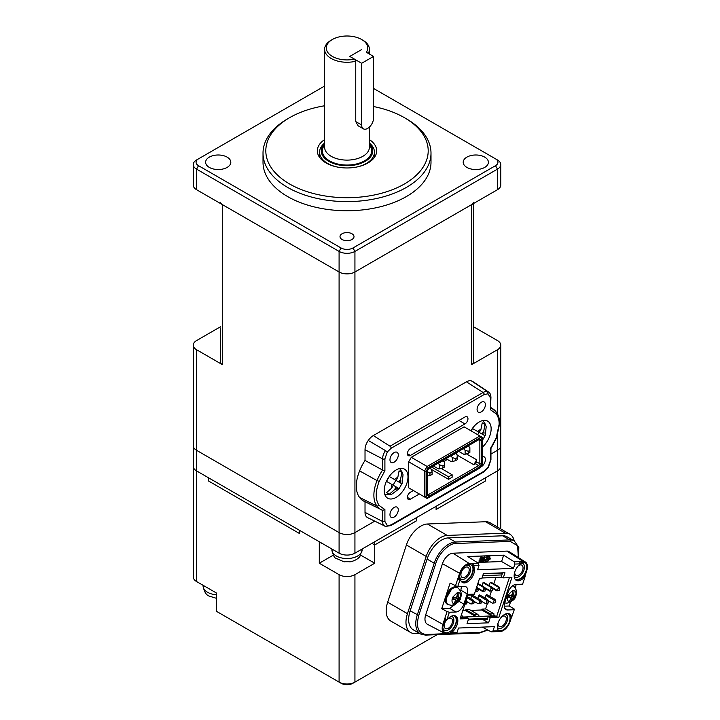 <?xml version="1.0" encoding="UTF-8"?>
<svg xmlns="http://www.w3.org/2000/svg" width="720" height="720" viewBox="0 0 720 720"><rect width="100%" height="100%" fill="white"/><g stroke="black" fill="none" stroke-linecap="round" stroke-linejoin="round"><path stroke-width="1.08" d="M220.644 326.664L196.551 340.578A11.196 6.462 0 0 0 193.266 345.15A11.196 6.462 0 0 0 196.551 349.722L222.282 364.581A5.598 3.231 180 0 1 220.644 362.295L220.644 328.005M193.266 345.15L193.266 445.734A11.196 6.462 0 0 0 196.551 450.306L339.093 532.602A11.196 6.462 0 0 0 354.933 532.602L374.742 521.163L354.933 532.602L354.933 553.176L497.475 470.88A11.196 6.462 0 0 0 500.751 466.308L500.751 528.93M220.644 202.266A5.598 3.231 0 0 0 222.282 204.552L339.093 271.989A11.196 6.462 0 0 0 354.933 271.989L471.735 204.552A5.598 3.231 0 0 0 473.373 202.266M473.373 203.607L473.373 362.295A5.598 3.231 180 0 1 471.735 364.581L497.475 349.722A11.196 6.462 0 0 0 500.751 345.15A11.196 6.462 0 0 0 497.475 340.578L473.373 326.664M497.475 435.474L497.475 450.306L490.95 454.068L497.475 450.306A11.196 6.462 0 0 0 500.751 445.734L500.751 466.308A11.196 6.462 0 0 1 497.475 470.88L497.475 527.04M351.963 233.766A7.002 4.041 0 0 0 344.331 232.884A7.002 4.041 0 0 0 340.011 236.619A7.002 4.041 0 0 0 342.063 239.481A7.002 4.041 0 0 0 349.686 240.354A7.002 4.041 0 0 0 354.006 236.619A7.002 4.041 0 0 0 351.963 233.766M289.593 183.978A81.198 46.881 0 0 0 404.424 183.978A81.198 46.881 0 0 0 404.424 117.684L406.404 118.827A83.997 48.492 180 0 1 431.001 153.117A83.997 48.492 180 0 1 379.152 197.919A83.997 48.492 180 0 1 287.613 187.407A83.997 48.492 180 0 1 263.016 153.117A83.997 48.492 180 0 1 287.613 118.827L289.593 117.684A81.198 46.881 0 0 0 289.593 183.978M227.124 157.122A12.6 7.272 0 0 0 213.399 155.547A12.6 7.272 0 0 0 205.623 162.261A12.6 7.272 0 0 0 209.313 167.409A12.6 7.272 0 0 0 223.038 168.984A12.6 7.272 0 0 0 230.814 162.261A12.6 7.272 0 0 0 227.124 157.122M484.713 157.122A12.6 7.272 0 0 0 470.979 155.547A12.6 7.272 0 0 0 463.203 162.261A12.6 7.272 0 0 0 466.893 167.409A12.6 7.272 0 0 0 480.618 168.984A12.6 7.272 0 0 0 488.403 162.261A12.6 7.272 0 0 0 484.713 157.122M263.016 153.117L263.016 162.261A83.997 48.492 0 0 0 287.613 196.551A83.997 48.492 0 0 0 379.152 207.063A83.997 48.492 0 0 0 431.001 162.261L431.001 153.117M324.612 139.59A29.682 17.136 0 0 0 317.331 150.831A29.682 17.136 0 0 0 326.025 162.945A29.682 17.136 0 0 0 358.371 166.662A29.682 17.136 0 0 0 376.686 150.831A29.682 17.136 0 0 0 369.405 139.59M319.572 155.736A29.682 17.136 0 0 0 319.032 156.546M406.404 118.827L404.424 117.684A81.198 46.881 0 0 0 373.536 106.533M324.612 105.777A81.198 46.881 0 0 0 289.593 117.684M374.985 156.546A29.682 17.136 0 0 0 374.445 155.736M324.612 86.04L198.531 158.832A8.397 4.851 0 0 0 198.531 165.69L341.073 247.986A8.397 4.851 0 0 0 352.953 247.986L495.495 165.69A8.397 4.851 0 0 0 495.495 158.832L373.536 88.425M198.531 158.832L196.551 159.975L198.531 158.832M497.475 159.975L495.495 158.832L497.475 159.975A11.196 6.462 180 0 1 500.751 164.547A11.196 6.462 180 0 1 497.475 169.119L354.933 251.415A11.196 6.462 180 0 1 339.093 251.415L196.551 169.119A11.196 6.462 180 0 1 193.266 164.547A11.196 6.462 180 0 1 196.551 159.975M193.266 164.547L193.266 185.121A11.196 6.462 0 0 0 196.551 189.693L339.093 271.989A11.196 6.462 0 0 0 354.933 271.989L497.475 189.693A11.196 6.462 0 0 0 500.751 185.121L500.751 164.547M480.807 466.992A5.877 3.393 120 0 0 485.397 459.567A5.877 3.393 120 0 0 484.173 456.867A5.877 3.393 120 0 0 482.526 456.651M389.97 459.792A5.877 3.393 120 0 0 391.185 462.483A5.877 3.393 120 0 0 395.721 460.908A5.877 3.393 120 0 0 398.286 454.986A5.877 3.393 120 0 0 397.071 452.295A5.877 3.393 120 0 0 392.535 453.87A5.877 3.393 120 0 0 389.97 459.792M389.97 514.656A5.877 3.393 120 0 0 391.185 517.347A5.877 3.393 120 0 0 395.721 515.772A5.877 3.393 120 0 0 398.286 509.85A5.877 3.393 120 0 0 397.071 507.159A5.877 3.393 120 0 0 392.535 508.734A5.877 3.393 120 0 0 389.97 514.656M477.081 409.5A5.877 3.393 120 0 0 478.296 412.191A5.877 3.393 120 0 0 482.832 410.616A5.877 3.393 120 0 0 485.397 404.694A5.877 3.393 120 0 0 484.173 402.003A5.877 3.393 120 0 0 479.646 403.578A5.877 3.393 120 0 0 477.081 409.5M391.158 448.227A1.683 0.972 -120 0 0 390.033 446.202L483.084 392.481A1.683 0.972 60 0 1 484.209 394.506L391.158 448.227L387.324 451.953L384.903 458.829L384.903 470.709L379.197 481.374C375.228 491.715 375.228 499.77 379.197 505.512L384.903 509.589L384.903 521.469A1.683 0.972 180 0 1 382.59 521.496A9.963 5.751 120 0 0 384.84 526.158A9.963 5.751 120 0 0 385.488 526.401L390.807 525.618A1.683 0.972 -120 0 0 391.158 524.844L484.209 471.132L488.034 467.397L490.464 460.521L490.464 448.65L496.17 437.985L499.167 424.179C499.158 419.85 498.159 416.403 496.17 413.838L490.464 409.761L490.464 397.89A1.683 0.972 0 0 0 490.95 397.197C490.653 394.389 489.879 392.688 488.637 392.103A9.963 5.751 120 0 0 487.629 391.653A10.521 6.075 120 0 0 483.084 392.481L466.389 381.834L373.338 435.555A11.763 6.786 -60 0 0 368.271 440.469A11.196 6.462 120 0 0 365.022 449.73L365.022 460.44A32.481 18.747 120 0 0 359.613 470.88A30.798 17.784 120 0 0 356.31 486.081A30.798 17.784 120 0 0 359.613 497.475L377.055 506.16A31.239 18.036 120 0 0 381.141 509.715A31.239 18.036 120 0 0 382.59 510.3L363.852 501.156A32.481 18.747 120 0 1 359.613 497.475M407.988 476.82A16.803 9.702 -60 0 1 400.653 493.722A16.803 9.702 -60 0 1 387.711 498.231A16.803 9.702 -60 0 1 384.228 490.536A16.803 9.702 -60 0 1 391.563 473.634A16.803 9.702 -60 0 1 404.505 469.134A16.803 9.702 -60 0 1 407.988 476.82M470.889 430.767A16.803 9.702 -60 0 1 487.656 421.128A16.803 9.702 -60 0 1 491.139 428.814A16.803 9.702 -60 0 1 482.526 446.976M413.361 490.518L410.4 492.228A4.248 2.448 120 0 0 407.403 497.43A4.248 2.448 120 0 0 408.276 499.374A4.248 2.448 120 0 0 410.4 499.158L407.403 497.43M458.955 420.453L464.967 423.927A4.248 2.448 -60 0 0 467.739 420.183A4.248 2.448 -60 0 0 467.082 416.781A4.248 2.448 -60 0 0 464.967 416.988L410.4 448.488A4.248 2.448 120 0 0 407.403 453.69A4.248 2.448 120 0 0 408.276 455.634A4.248 2.448 120 0 0 410.4 455.427L407.403 453.69M431.541 466.992L448.569 476.82L452.133 474.759L441.207 468.45M466.398 453.87L476.685 459.81L476.685 461.907L479.853 463.734L479.853 440.298L478.818 439.704L479.934 439.056L428.688 468.639L427.194 471.24L427.185 495.432L428.688 496.296L479.934 466.713L481.437 464.112L481.437 439.92L479.853 440.298L478.818 439.704M476.685 461.907L475.65 463.707L473.823 464.751L457.2 455.157M476.685 459.81L473.823 464.751M456.327 453.915L457.398 452.07M452.133 474.759L452.133 477.279L448.569 479.331L431.091 469.242M448.569 476.82L448.569 479.331M430.749 468.396L430.749 467.451M481.437 464.112L479.853 463.734L478.809 465.534L428.229 494.739L427.185 494.136M479.934 466.713L475.65 463.707M447.399 459.432L443.871 461.475M481.437 439.92L479.934 439.056M428.229 494.739L428.688 496.296M428.238 467.64L427.122 466.461L424.521 470.97L426.105 471.348L428.238 467.64L480.384 437.535L482.526 438.768L482.526 437.481L479.925 435.978L480.384 437.535M426.105 496.584L424.521 496.962L427.122 498.465L428.238 497.817L426.105 496.584L426.105 471.348M428.238 497.817L480.384 467.712L482.526 464.004L482.526 438.768M408.681 461.826L424.521 470.97L424.521 496.962L408.681 487.818L408.681 461.826L411.282 457.317L464.085 426.834L479.925 435.978L427.122 466.461L411.282 457.317M411.282 489.321L408.681 487.818M466.389 381.834A11.763 6.786 -60 0 1 471.456 380.898L487.629 391.653L488.043 393.804L484.209 394.506M387.324 451.953L385.488 450.612A9.963 5.751 120 0 0 382.59 458.865A1.683 0.972 0 0 0 384.903 458.829M385.65 526.464L367.551 517.608A11.196 6.462 120 0 1 365.022 512.37L382.59 521.496L382.59 510.318L384.903 509.589M385.488 526.401L391.158 524.844M464.967 423.927L410.4 455.427M419.364 493.983L410.4 499.158M496.17 413.838L496.062 411.894A31.239 18.036 120 0 0 493.128 409.005A31.239 18.036 120 0 0 490.95 407.898M490.95 407.556L496.314 412.128C498.546 415.053 499.662 418.842 499.662 423.495L496.539 437.922L490.932 448.515M490.95 397.197L490.464 409.761M490.464 397.89L488.043 393.804M368.271 440.469L385.488 450.612M384.903 470.709L382.59 470.061L382.59 458.865L365.022 449.73M379.197 481.374L377.055 480.6A29.565 17.064 120 0 0 373.878 495.207A29.565 17.064 120 0 0 377.055 506.16L379.197 505.512M384.903 521.469L387.324 525.546M490.464 448.65L490.518 447.993L490.464 448.65M488.637 392.103L472.59 381.411A11.196 6.462 120 0 0 471.456 380.898M365.022 460.44L382.59 470.061A31.239 18.036 120 0 0 377.055 480.6L359.613 470.88M365.022 501.741L365.022 512.37M468.189 445.833L469.872 447.606L469.872 450.351L468.288 451.26L465.12 450.351L465.12 454.239L468.288 453.321L468.288 451.26M458.685 451.323L463.734 454.239L465.12 454.239M463.437 448.578L465.12 450.351M468.486 446.004L463.734 448.749M468.288 453.321L469.872 452.403L469.872 450.351M428.463 469.026L430.65 468.144L432.135 471.861L432.135 474.372L429.957 475.632L429.957 473.121L427.194 471.591M432.135 471.861L429.957 473.121M427.194 475.983L429.957 475.632M455.517 453.15L457.2 454.923L457.2 457.668L455.616 458.577L452.448 457.668L452.448 461.547L455.616 460.638L455.616 458.577M446.013 458.64L451.062 461.547L452.448 461.547M450.765 455.895L452.448 457.668M455.814 453.321L451.062 456.066M455.616 460.638L457.2 459.72L457.2 457.668M442.845 460.467L444.528 462.24L444.528 464.976L442.944 465.894L439.776 464.976L439.776 468.864L442.944 467.955L442.944 465.894M433.35 465.948L438.39 468.864L439.776 468.864M438.093 463.203L439.776 464.976M443.142 460.638L438.399 463.383M442.944 467.955L444.528 467.037L444.528 464.976M500.751 345.15L500.751 445.734A11.196 6.462 0 0 1 497.475 450.306L497.475 470.88L436.095 506.313L436.095 509.508L436.095 506.313L374.724 541.746L374.724 544.941L371.952 543.348L374.724 544.941L374.724 563.229L354.933 574.659A11.196 6.462 180 0 1 339.093 574.659L339.093 682.11L216.342 611.244L216.342 592.956L196.551 581.526A11.196 6.462 180 0 1 193.266 576.954L193.266 466.308A11.196 6.462 0 0 0 196.551 470.88A11.196 6.462 0 0 1 193.266 466.308L193.266 445.734A11.196 6.462 0 0 0 196.551 450.306L339.093 532.602A11.196 6.462 0 0 0 354.933 532.602L354.933 251.415L352.953 247.986M196.551 349.722L196.551 470.88L339.093 553.176A11.196 6.462 0 0 0 354.933 553.176M514.188 540.9A22.401 12.933 120 0 0 509.886 534.204A22.401 12.933 120 0 0 505.386 533.169L447.246 535.428A22.401 12.933 120 0 0 426.204 556.425L407.457 613.656A22.401 12.933 120 0 0 405.972 622.242A22.401 12.933 120 0 0 410.616 632.493A22.401 12.933 120 0 0 415.116 633.537L419.418 633.366M509.886 534.204L490.095 522.774A22.401 12.933 120 0 0 485.586 521.739L427.455 523.998A22.401 12.933 120 0 0 406.404 544.995L387.666 602.226A22.401 12.933 120 0 0 386.181 610.812A22.401 12.933 120 0 0 390.816 621.063L410.616 632.493M196.551 581.526L196.551 470.88L208.431 477.738L208.431 480.933L299.493 533.511L299.493 530.316L319.293 541.746L319.293 563.229L339.093 574.659M322.065 543.348L321.273 543.798L322.065 543.348M374.724 544.941L416.304 520.938L416.304 517.743L416.304 520.938L374.724 544.941M436.095 509.508L485.595 480.933L485.595 477.738L485.595 480.933L436.095 509.508M354.933 574.659L354.933 682.11L352.953 683.253A8.397 4.851 180 0 1 341.073 683.253L339.093 682.11A11.196 6.462 0 0 0 354.933 682.11L437.103 634.662M374.724 563.229L360.711 555.138M333.306 555.138L319.293 563.229M321.273 542.889L321.273 543.798L321.273 542.889M208.431 477.738L208.431 480.933L299.493 533.511L299.493 530.316L208.431 477.738M482.238 440.622L485.037 435.771L482.058 434.052L483.714 431.19L485.037 424.458L482.238 422.847L480.915 429.57L479.259 432.441L472.437 428.499L471.294 430.992M482.238 422.847L485.037 424.458M477.675 434.673L479.034 432.315L474.138 429.48L482.058 434.052M479.034 432.315L485.037 435.771M388.107 493.605L389.286 494.289L394.452 489.78L396.108 486.909L399.087 488.628L401.886 483.777L398.907 482.058L400.563 479.196L401.886 472.464L399.087 470.853L397.764 477.576L396.108 480.447L389.286 476.505L386.487 481.356L393.309 485.298L391.653 488.16L386.487 492.669L388.107 493.605M399.087 470.853L401.886 472.464M393.084 485.172L395.892 480.321L390.987 477.486L398.907 482.058M395.892 480.321L401.886 483.777M393.309 485.298L396.108 486.909M349.812 561.717L344.214 561.717M216.342 598.284L209.268 596.115C206.262 595.197 204.201 591.858 203.103 586.098A15.12 8.73 0 0 0 207.531 592.263A15.12 8.73 0 0 0 216.342 594.756M354.465 59.121L355.752 61.236L355.752 121.59L358.083 125.775L363.402 128.844A8.397 4.851 -60 0 1 361.656 125.001L361.656 63.279L349.785 56.421L361.656 49.563L349.785 56.421L354.465 59.121A20.718 11.961 180 0 1 332.361 56.421A20.718 11.961 180 0 1 332.361 39.501A20.718 11.961 180 0 1 361.656 39.501L362.844 40.185A22.401 12.933 180 0 1 369.405 49.329A22.401 12.933 180 0 1 368.28 53.388M369.405 127.062L369.405 147.177A22.401 12.933 180 0 1 366.003 154.035A22.401 12.933 180 0 1 331.173 156.321A22.401 12.933 180 0 1 328.023 154.035A22.401 12.933 180 0 1 324.612 147.177L324.612 49.329A22.401 12.933 180 0 1 331.173 40.185L332.361 39.501M369.405 143.487A25.758 14.868 180 0 1 362.619 162.666A25.758 14.868 180 0 1 328.797 161.352A25.758 14.868 180 0 1 324.612 143.487M369.405 143.055A27.441 15.84 180 0 1 374.445 152.208A27.441 15.84 180 0 1 356.526 167.067M337.5 167.067A27.441 15.84 180 0 1 327.609 163.404A27.441 15.84 180 0 1 319.572 152.208A27.441 15.84 180 0 1 324.612 143.055M355.752 61.236A22.401 12.933 180 0 1 331.173 58.473A22.401 12.933 180 0 1 324.612 49.329M362.844 40.185L361.656 39.501A20.718 11.961 180 0 1 366.345 52.263L373.536 56.421L373.536 118.143A8.397 4.851 -60 0 1 367.596 128.43A8.397 4.851 -60 0 1 363.402 128.844M361.656 63.279L373.536 56.421M463.311 577.701A5.877 3.393 120 0 0 468.468 573.12A5.877 3.393 120 0 0 468.009 567.243A5.877 3.393 120 0 0 466.821 566.973A5.877 3.393 120 0 0 461.664 571.545A5.877 3.393 120 0 0 462.123 577.431A5.877 3.393 120 0 0 463.311 577.701M514.773 571.977A5.877 3.393 120 0 0 515.952 575.334A5.877 3.393 120 0 0 517.14 575.604A5.877 3.393 120 0 0 522.297 571.032A5.877 3.393 120 0 0 521.829 565.146A5.877 3.393 120 0 0 520.65 564.876A5.877 3.393 120 0 0 518.337 565.803M446.805 619.857A5.877 3.393 120 0 0 445.392 628.524A5.877 3.393 120 0 0 446.571 628.803A5.877 3.393 120 0 0 451.737 624.222A5.877 3.393 120 0 0 451.269 618.345A5.877 3.393 120 0 0 450.09 618.066A5.877 3.393 120 0 0 447.678 619.074M498.042 623.079A5.877 3.393 120 0 0 499.221 626.436A5.877 3.393 120 0 0 500.4 626.706A5.877 3.393 120 0 0 505.566 622.125A5.877 3.393 120 0 0 505.098 616.248A5.877 3.393 120 0 0 503.919 615.978A5.877 3.393 120 0 0 501.606 616.905M515.673 579.942A10.08 5.823 120 0 0 522.522 577.251L524.385 575.676L525.096 576.054M524.385 575.676L525.114 576.567L522.621 584.172L516.006 584.433A8.397 4.851 -60 0 0 508.113 592.308L504.774 602.523A8.397 4.851 -60 0 0 505.953 609.588A8.397 4.851 -60 0 0 507.645 609.975L504.774 608.319M524.763 576.675L525.141 576.171M520.11 563.139A9.522 5.499 -60 0 1 522.927 562.239A9.522 5.499 -60 0 1 526.185 570.69A9.522 5.499 -60 0 1 517.239 579.618A9.522 5.499 -60 0 1 514.791 578.79M514.161 576.306A7.839 4.527 120 0 0 516.555 577.395A7.839 4.527 120 0 0 523.917 570.042A7.839 4.527 120 0 0 521.235 563.085A7.839 4.527 120 0 0 520.146 563.283M459.756 578.799A9.522 5.499 -60 0 1 459.522 576.909A9.522 5.499 -60 0 1 466.254 565.245A9.522 5.499 -60 0 1 469.098 564.336A9.522 5.499 -60 0 1 472.356 572.787A9.522 5.499 -60 0 1 463.41 581.706A9.522 5.499 -60 0 1 460.962 580.887M459.549 576.171A7.839 4.527 120 0 0 462.726 579.492A7.839 4.527 120 0 0 470.088 572.139A7.839 4.527 120 0 0 467.406 565.182A7.839 4.527 120 0 0 465.633 565.641M458.775 601.173L463.86 604.116A8.397 4.851 -60 0 1 455.967 611.991L449.352 612.243L446.868 619.848L448.272 618.48A10.08 5.823 -60 0 1 453.717 615.609A10.08 5.823 -60 0 1 455.751 616.077A10.08 5.823 -60 0 1 453.141 631.134L451.944 632.331L450.702 631.701L451.953 630.441A10.08 5.823 120 0 0 455.121 615.798M453.681 615.609A9.522 5.499 -60 0 1 455.256 624.888A9.522 5.499 -60 0 1 446.679 632.808A9.522 5.499 -60 0 1 442.791 628.002A9.522 5.499 -60 0 1 445.842 619.731M442.818 627.273A7.839 4.527 120 0 0 445.986 630.585A7.839 4.527 120 0 0 453.222 623.637A7.839 4.527 120 0 0 451.215 616.302M451.944 632.331L457.101 632.34L458.505 628.029L494.397 626.634L492.984 630.945L498.321 630.738L497.835 629.397A10.08 5.823 -60 0 1 499.716 619.425A10.08 5.823 -60 0 1 507.546 613.512A10.08 5.823 -60 0 1 509.571 613.98A10.08 5.823 -60 0 1 511.236 616.032L511.668 617.166L510.507 616.536L510.048 615.348A10.08 5.823 120 0 0 508.95 613.701M507.51 613.512A9.522 5.499 -60 0 1 509.076 622.791A9.522 5.499 -60 0 1 500.499 630.711A9.522 5.499 -60 0 1 498.015 629.847M497.43 627.408A7.839 4.527 120 0 0 499.815 628.497A7.839 4.527 120 0 0 507.042 621.54A7.839 4.527 120 0 0 505.044 614.205M474.399 594.117L479.412 578.79L481.752 578.7L483.426 573.588L504.954 572.751L503.28 577.863L511.893 577.53L498.843 617.382L490.23 617.715L488.556 622.827L467.019 623.664L468.693 618.552L460.08 618.894L468.117 594.36L474.399 594.117L473.787 594.927L467.856 595.152M516.267 584.415L515.178 587.745M510.444 602.19L509.193 606.015L514.179 608.994L514.251 609.723L507.645 609.975M504.225 606.204L509.193 606.015M480.717 558.198L480.798 557.037L483.471 557.181L481.194 557.271L480.717 558.198L482.238 558.135L481.86 558.882L480.339 558.936L479.916 559.764L481.437 559.71L481.068 560.421L479.547 560.484L479.07 561.411L481.356 561.321L483.471 557.181M479.916 559.764L479.943 558.711L481.716 558.153M479.07 561.411L479.151 560.25L480.915 559.728M481.959 560.142L484.155 556.911L484.929 556.884L485.325 557.109L484.551 557.136L482.904 560.349L482.067 560.385L481.59 561.312L484.065 561.213L484.542 560.286L483.678 560.322L485.325 557.109M483.804 560.07L484.542 560.286M489.771 556.83L486.738 556.812L486.225 557.946L486.747 558.207L489.564 558.09L490.077 556.956L487.134 557.037L486.621 558.171M488.25 559.791L485.217 559.773L484.704 560.907L485.235 561.168L488.052 561.06L488.556 559.926L485.613 560.007L485.1 561.141M490.113 558.27L487.08 558.252L486.567 559.386L487.098 559.647L489.915 559.53L490.419 558.396L487.476 558.477L486.963 559.611M477.18 562.473L501.588 561.528L503.676 555.156L514.215 561.807L514.881 564.075L513.468 568.386L477.585 569.781L478.998 565.47L473.652 565.686L474.138 567.027A10.08 5.823 -60 0 1 471.267 578.439A10.08 5.823 -60 0 1 462.402 582.435A10.08 5.823 -60 0 1 460.746 580.392L460.206 579.096L457.722 586.701L464.337 586.44A8.397 4.851 -60 0 1 466.02 586.827A8.397 4.851 -60 0 1 467.208 593.892L460.872 590.238L460.566 591.165M478.998 565.47L478.323 563.202L467.793 556.551L503.676 555.156M518.355 557.541L517.59 545.697L510.21 541.386L455.913 543.501A1.116 0.855 -92.2 0 0 455.463 542.025L448.335 537.903A22.59 13.041 120 0 0 427.104 559.089L434.223 563.202L417.276 614.961A22.59 13.041 120 0 0 420.462 633.969L425.385 635.121A1.116 0.855 87.8 0 0 426.132 634.455L480.429 632.34L487.521 629.874M448.335 537.903L502.623 535.797L509.751 539.91L455.463 542.025A22.59 13.041 120 0 0 434.223 563.202L435.735 563.634L418.788 615.393C415.773 627.192 418.221 633.546 426.132 634.455M518.58 557.676L518.814 547.461L514.296 540.963L507.168 536.85A22.59 13.041 120 0 0 502.623 535.797M418.788 615.393L410.148 610.848A22.59 13.041 120 0 0 413.334 629.856L420.462 633.969M410.148 610.848L427.104 559.089M501.012 572.904L502.308 573.651L501.3 576.72L503.28 577.863M509.382 577.629L496.575 616.743L494.595 615.591M498.843 617.382L496.575 616.743M463.86 604.116L467.208 593.892M514.251 609.723L511.668 617.166M523.773 576L525.114 576.567M524.907 576.738L523.71 577.935A10.08 5.823 -60 0 1 516.231 580.338A10.08 5.823 -60 0 1 518.832 565.29L520.218 563.868L514.881 564.075M468.693 618.552L466.713 617.409L460.485 617.652M490.23 617.715L488.25 616.572L487.242 619.641L486.477 619.2M488.556 622.827L482.535 619.353M511.497 617.202L509.994 621.765A10.377 5.994 -60 0 1 500.247 631.494L496.026 631.656L498.321 630.738M524.988 575.982L526.734 570.672A10.377 5.994 -60 0 0 525.393 562.014L509.184 551.709A11.196 6.462 -60 0 0 506.799 551.106L452.97 553.203L469.35 563.553L473.571 563.391L473.652 565.686M492.984 630.945L491.274 631.845L482.247 627.111M496.035 631.656L491.274 631.845M451.755 632.547L450.639 633.429L455.391 633.24L457.101 632.34M450.459 633.393L446.418 633.591A10.377 5.994 -60 0 1 444.456 633.177A10.377 5.994 -60 0 1 442.872 624.375L444.834 618.372L445.581 619.614L446.868 619.848M450.639 633.429L450.702 631.701M445.824 619.047L444.834 618.372L447.057 611.604L441.738 608.634L450.108 583.092L457.722 586.701M449.352 612.243L447.057 611.604M455.769 604.008L449.631 608.328L441.738 608.634M461.412 586.557L460.872 590.238M455.418 586.053L459.603 573.282A10.377 5.994 -60 0 1 469.35 563.553M459.099 578.511L457.641 579.285L460.206 579.096L458.919 578.295M444.456 633.177L427.428 624.294A11.196 6.462 -60 0 1 425.709 614.799L442.449 563.697A11.196 6.462 -60 0 1 452.97 553.203M461.844 582.03A10.08 5.823 120 0 0 470.43 577.278A10.08 5.823 120 0 0 472.95 566.343L472.491 565.155L473.571 563.391L478.323 563.202M513.468 568.386L501.588 561.528M514.215 561.807L523.179 561.456A10.377 5.994 -60 0 1 525.393 562.014M520.218 563.868L518.967 561.618M455.913 543.501C449.271 542.997 438.417 553.824 435.735 563.634M488.25 616.572L495.423 616.293L494.532 615.78M477.756 614.376L474.165 614.52L465.858 609.714L469.44 609.579L477.756 614.376L479.448 616.41L493.974 615.852L493.902 613.746L485.586 608.949L487.467 603.216M489.726 596.322L491.481 590.958M493.812 583.83L495.909 577.431M493.29 603.027L495.297 602.829L492.444 603.144L493.29 603.027L494.55 599.112L486.9 594.693A0.837 0.486 120 0 0 485.937 595.44L485.082 598.068M489.168 585.567L490.203 582.408L491.283 582.372L498.87 586.746L499.815 589.032L497.799 586.791L490.203 582.408M486.117 603.306L488.115 603.108L485.262 603.423L486.117 603.306L487.377 599.391L479.718 594.972A0.837 0.486 120 0 0 478.764 595.719L477.9 598.347M478.935 603.585L480.942 603.387L478.089 603.702L478.935 603.585L480.195 599.67L472.545 595.251A0.837 0.486 120 0 0 471.582 595.998L470.727 598.626M481.995 585.846L483.03 582.687L484.11 582.651L491.697 587.025L492.633 589.311L490.617 587.07L483.03 582.687M462.762 610.722L465.561 610.614L465.858 609.714M470.871 610.407L481.707 609.984L482.004 609.084L490.32 613.89L493.902 613.746M485.586 608.949L482.004 609.084M495.432 601.308L494.361 600.039C494.01 598.806 494.352 598.788 495.396 599.994L495.792 601.299L494.937 602.838M492.444 603.144L488.385 600.795M495.297 602.829L495.792 601.299M499.455 589.041L499.311 590.562L497.403 590.751L498.312 587.691M492.3 588.204L496.89 590.859L498.951 590.58M497.799 586.791L498.87 586.746M499.311 590.562L499.815 589.032M488.259 601.587L487.188 600.318C486.837 599.085 487.179 599.067 488.223 600.273L488.619 601.578L487.755 603.117M485.262 603.423L481.203 601.074M488.115 603.108L488.619 601.578M481.086 601.866L480.006 600.597C479.655 599.364 480.006 599.346 481.041 600.552L481.437 601.857L480.582 603.396M478.089 603.702L474.03 601.353M480.942 603.387L481.437 601.857M471.762 603.864L473.76 603.666L470.907 603.981L471.762 603.864L473.022 599.949L467.361 596.682M473.904 602.145L472.833 600.876C472.482 599.643 472.824 599.625 473.868 600.831L474.264 602.136L473.4 603.675M470.907 603.981L466.848 601.632M473.76 603.666L474.264 602.136M465.66 601.155C465.3 599.922 465.651 599.904 466.695 601.11L466.587 603.945L464.895 604.206M464.922 604.107L466.227 603.954M465.822 601.353L466.731 602.424M466.587 603.945L467.091 602.415M492.273 589.32L492.129 590.841L490.23 591.03L491.139 587.97M485.118 588.483L489.717 591.138L491.769 590.859M490.617 587.07L491.697 587.025M492.129 590.841L492.633 589.311M483.444 587.349L484.524 587.304L485.46 589.59L484.956 591.12L483.048 591.309L483.957 588.249L483.444 587.349L477.702 584.037M477.945 588.762L482.535 591.417L484.596 591.138M484.524 587.304L477.882 583.479M485.1 589.599L483.957 588.249M484.956 591.12L485.46 589.59M476.523 587.619L477.342 587.583L478.278 589.869L477.774 591.399L475.875 591.588L476.433 587.916M475.218 591.615L477.423 591.417M477.342 587.583L476.667 587.196M477.918 589.887L476.784 588.528M477.774 591.399L478.278 589.869M461.358 615.015L463.293 617.04L460.692 617.031M479.448 616.41L475.857 616.554L474.165 614.52M463.293 617.04L475.857 616.554L465.561 610.614M493.812 616.356L494.64 615.438L494.352 616.338M490.32 613.89L492.003 615.924L481.707 609.984M481.986 577.971L502.119 577.188M445.527 599.598L452.214 588.015M455.193 603.693L453.816 603.666C452.304 603.162 451.746 601.704 452.133 599.292L452.7 597.231L457.434 592.515L458.865 592.578C460.386 593.082 460.944 594.54 460.557 596.952L459.927 598.968L455.193 603.693L454.491 602.712M453.249 598.356L457.083 600.534L455.256 603.612M454.311 597.276L453.258 598.329M458.865 592.578L458.802 597.447L460.557 596.952M452.808 597.249L455.931 597.555L456.984 596.502L457.434 592.632M453.816 603.666L455.652 600.597L455.265 599.598L452.133 599.292M455.526 599.67L452.484 597.996M453.915 603.54L454.86 603.504M459.882 598.995L457.083 600.534M455.94 597.555L459.927 598.968M459.594 598.779L460.134 597.123M510.453 601.551L509.085 601.515C507.573 601.011 507.006 599.553 507.402 597.141L507.96 595.089L512.703 590.364L514.134 590.427C515.646 590.931 516.204 592.389 515.817 594.801L515.187 596.826L510.453 601.551L509.751 600.561M508.509 596.205L512.352 598.392L510.516 601.461M509.571 595.125L508.518 596.178M514.134 590.427L513.684 594.297L514.071 595.296L515.817 594.801M512.253 594.324L514.071 595.296M508.068 595.098L511.2 595.404L512.253 594.36L512.694 590.481M509.085 601.515L510.912 598.446L510.525 597.447L507.402 597.141M510.786 597.519L507.744 595.845M509.175 601.389L510.12 601.353M515.151 596.844L512.352 598.392M511.2 595.404L515.187 596.826M514.854 596.628L515.394 594.981M222.282 204.552L222.282 364.581M341.073 247.986L339.093 251.415L339.093 553.176M471.735 364.581L471.735 204.552M497.475 349.722L497.475 413.874M198.531 165.69L196.551 169.119L196.551 189.693M495.495 165.69L497.475 169.119L497.475 189.693M484.209 471.132A1.683 0.972 60 0 1 483.858 471.897L488.223 467.685L490.95 459.837A1.683 0.972 180 0 1 490.464 460.521M373.338 435.555L390.033 446.202M339.093 682.11L341.073 683.253M352.953 683.253L354.933 682.11M505.386 533.169L485.586 521.739M447.246 535.428L427.455 523.998M426.204 556.425L406.404 544.995M407.457 613.656L387.666 602.226M483.714 435.015A6.723 3.879 120 0 0 483.714 431.19M480.915 429.57A6.723 3.879 120 0 0 477.603 431.487M400.563 483.021A6.723 3.879 120 0 0 400.563 479.196M394.452 489.78A6.723 3.879 120 0 0 397.764 487.863M391.653 484.344A6.723 3.879 120 0 0 391.653 488.16M397.764 477.576A6.723 3.879 120 0 0 394.452 479.493M331.893 549.018L331.893 549.81A15.12 8.73 0 0 0 347.013 558.531A15.12 8.73 0 0 0 362.124 549.81L362.124 549.018M369.405 144.909A24.642 14.229 180 0 1 361.071 162.513A24.642 14.229 180 0 1 329.589 160.893A24.642 14.229 180 0 1 324.612 144.909M361.656 125.001L355.752 121.59M511.236 616.032L510.048 615.348M453.141 631.134L451.953 630.441M455.967 611.991L449.631 608.328M442.449 563.697L459.603 573.282M425.709 614.799L442.872 624.375M474.138 567.027L472.95 566.343M472.491 565.155L473.697 565.893M523.179 561.456L506.799 551.106M523.71 577.935L522.522 577.251M480.429 632.34A1.116 0.855 87.8 0 1 479.673 633.006L425.385 635.121M510.21 541.386A1.116 0.855 -92.2 0 0 509.751 539.91A22.59 13.041 120 0 1 514.296 540.963M501.318 573.084L483.363 573.777M485.937 595.44L494.217 600.219M491.859 587.313L497.394 590.508M478.764 595.719L487.035 600.498M471.582 595.998L479.862 600.777M467.001 597.771L472.68 601.056M484.686 587.592L490.212 590.787M477.504 587.871L483.039 591.066M475.389 591.075L475.857 591.345M461.322 617.121L461.151 617.625M468.513 619.11L487.665 618.363M501.885 574.929L482.742 575.676M447.714 604.386A9.747 5.625 -60 0 1 447.543 604.296A9.747 5.625 -60 0 1 446.778 594.531A9.747 5.625 -60 0 1 455.355 586.962A9.747 5.625 -60 0 1 457.29 587.412A9.747 5.625 -60 0 1 457.452 587.511M447.894 604.476A9.747 5.625 -60 0 1 446.202 596.115A9.747 5.625 -60 0 1 455.391 586.98A9.747 5.625 -60 0 1 457.614 587.628L458.136 588.006A9.675 5.589 -60 0 0 455.895 587.367A9.675 5.589 -60 0 0 446.805 596.439A9.675 5.589 -60 0 0 448.479 604.728L447.543 604.296C441.765 601.992 448.38 586.53 455.166 586.908L457.614 587.628M458.136 599.49L454.644 597.465M458.424 596.448L457.137 595.71M513.396 597.339L509.904 595.323M513.684 594.297L512.406 593.559M390.807 525.618L483.858 471.897M490.95 459.837L490.95 448.488M482.769 420.543L485.451 424.341L486.198 426.762L485.181 435.861M384.759 494.289L389.394 494.703L391.869 494.145L399.231 488.718M399.618 468.549L402.3 472.347L403.047 474.768L402.03 483.867M331.893 549.81C333.126 555.192 334.431 557.991 335.826 558.225L344.214 561.888M349.812 561.888C357.381 560.421 359.811 556.632 359.955 556.308L362.124 549.81M203.103 585.306L203.103 586.098M374.445 152.208L374.445 157.365M369.405 49.329L369.405 54.036M319.572 152.208L319.572 157.365M511.731 617.328L510.696 616.761M479.673 633.006L487.827 630.036M468.252 619.911L487.404 619.164M448.479 604.728L451.656 605.331C457.578 603.513 460.638 600.696 460.827 596.871C462.042 594.261 461.151 591.3 458.136 588.006M455.481 599.643L452.502 597.924M458.577 597.393L456.993 596.475M417.663 582.903L419.04 583.695M504.648 602.91L506.916 603.18C512.838 601.362 515.898 598.545 516.096 594.729C517.311 592.11 516.411 589.149 513.396 585.855M510.741 597.492L507.771 595.773"/></g></svg>
